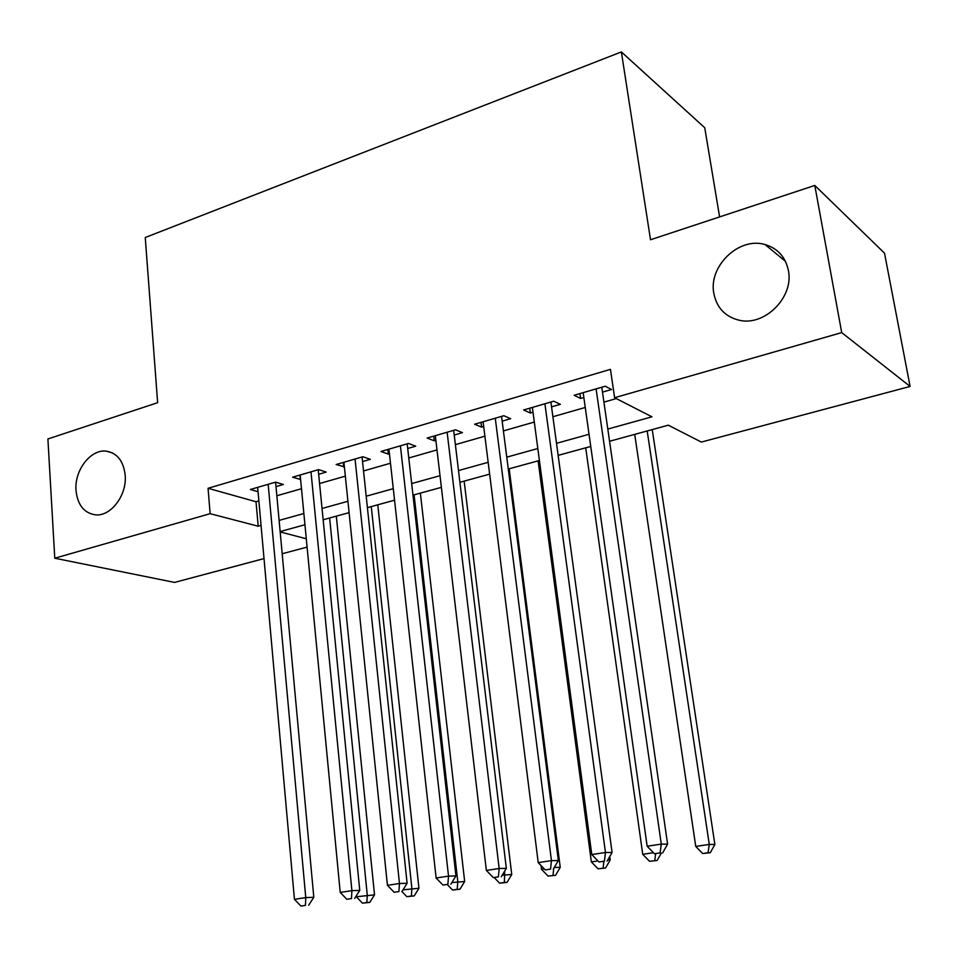 <?xml version="1.0" encoding="UTF-8"?>
<svg xmlns="http://www.w3.org/2000/svg" width="958" height="958" viewBox="0 0 958 958"><rect width="100%" height="100%" fill="white"/><g stroke="black" fill="none" stroke-linecap="round" stroke-linejoin="round"><path stroke-width="1.44" d="M125.187 475.228C127.091 495.166 110.865 516.625 95.441 514.841C84.053 513.093 77.574 504.95 76.005 490.424C74.269 470.402 90.639 448.991 106.278 451.146C117.223 453.014 123.522 461.038 125.187 475.228M788.374 270.431C794.23 297.279 764.304 326.87 738.762 320.128C725.002 316.535 716.704 307.65 713.842 293.447C708.249 266.3 738.989 236.554 765.071 244.553C777.74 248.373 785.512 256.995 788.374 270.431M719.602 216.903L704.741 127.761L621.371 51.936L145.257 237.512L157.639 402.683L47.9 438.968L54.774 558.215L210.137 513.68L258.193 526.217L261.055 525.415M621.371 51.936L650.518 239.751L814.791 185.445L884.509 253.163L910.1 386.445L701.34 442.069L668.313 425.184L609.539 441.279M307.087 547.114L282.167 553.748M264.013 558.586L174.584 582.416L54.774 558.215M275.988 486.628L283.364 484.485L275.581 482.149L250.337 489.49L258.049 491.717M318.643 474.282L326.223 472.078L318.607 469.624L292.645 477.18L300.596 479.503M362.519 461.576L370.327 459.313L362.89 456.738L336.162 464.522L344.377 466.833M407.689 448.5L415.736 446.177L408.479 443.47L380.961 451.481L388.337 454.104L389.451 453.781M454.212 435.04L462.486 432.645L455.445 429.807L427.1 438.057L434.273 440.812L435.866 440.345M502.136 421.173L510.662 418.694L503.848 415.724L474.629 424.226L481.587 427.112L483.694 426.502M551.521 406.875L560.322 404.324L553.748 401.21L523.631 409.976L530.349 413.006L532.995 412.239M607.791 429.076L651.943 416.814L614.605 397.714L610.462 369.345L208.066 488.293L256.014 501.729L258.864 500.914M276.826 495.765L301.483 488.712M319.553 483.539L345.335 476.162M363.513 470.953L390.493 463.229M408.767 457.996L436.992 449.913M455.361 444.656L484.904 436.201M503.381 430.908L534.301 422.059M552.862 416.742L585.242 407.473M603.899 402.132L616.293 398.588M602.462 392.133L611.539 389.499L605.228 386.23L574.153 395.271L580.62 398.456L583.841 397.522M814.791 185.445L841.711 332.606L910.1 386.445M208.066 488.293L210.137 513.68M614.605 397.714L841.711 332.606M279.101 520.41L303.866 513.524M322.02 508.482L347.922 501.285M366.184 496.208L393.283 488.676M411.653 483.574L440.021 475.695M458.475 470.57L488.173 462.319M506.734 457.158L537.821 448.524M556.478 443.338L589.026 434.285M280.167 531.941L306.285 538.755M590.739 446.44L558.119 455.373M539.414 460.499L508.255 469.037M489.646 474.138L459.888 482.293M441.387 487.359L412.958 495.154M394.552 500.196L367.393 507.644M349.095 512.65L323.133 519.763M304.943 524.756L280.131 531.558M256.014 501.729L258.193 526.217M579.937 393.582L580.62 398.456M529.714 408.204L530.349 413.006M481 422.382L481.587 427.112M433.723 436.13L434.273 440.812M387.822 449.482L388.337 454.104M343.251 462.463L343.718 467.025M299.926 475.06L300.369 479.563M596.104 388.888L661.283 844.106L647.153 846.225L583.159 392.648M601.78 387.236L667.594 844.142L661.283 844.106L660.11 852.919L654.458 853.758L660.11 852.919M662.649 852.907L667.594 844.142M647.153 846.225L654.458 853.758M634.711 434.393L695.748 846.429L709.267 844.429L714.872 844.465L652.242 429.579M708.046 852.74L702.645 853.53L710.297 852.728L708.046 852.74L709.267 844.429L647.189 430.968M702.645 853.53L695.748 846.429M714.872 844.465L710.297 852.728M544.91 403.785L605.456 852.5L591.781 854.56L532.361 407.437M550.898 402.037L612.078 852.488L605.456 852.5L604.426 861.158L598.966 861.972L604.426 861.158M607.085 861.122L612.078 852.488M591.781 854.56L598.966 861.972M495.274 418.227L551.449 860.631L538.216 862.619L483.095 421.76M501.549 416.395L558.358 860.559L551.449 860.631L550.551 869.134L545.27 869.912L550.551 869.134M553.329 869.074L558.358 860.559M538.216 862.619L545.27 869.912M447.135 432.226L499.154 868.499L486.353 870.427L435.315 435.662M453.661 430.334L506.339 868.367L499.154 868.499L498.399 876.845L493.274 877.6L498.399 876.845M501.285 876.762L506.339 868.367M486.353 870.427L493.274 877.6M400.408 445.829L448.524 876.127L436.118 877.995L388.936 449.158M407.186 443.853L455.948 875.935L448.524 876.127L447.889 884.318L442.931 885.048L447.889 884.318M450.871 884.222L455.948 875.935M436.118 877.995L442.931 885.048M585.709 447.817L642.734 854.296L653.44 852.704M649.512 861.278L657.116 860.488L649.512 861.278L642.734 854.296M655.643 853.758L654.757 860.524M661.295 853.111L657.116 860.488M607.743 859.985L610.21 859.961L609.743 856.524M538.121 460.858L591.349 861.913L597.96 860.931M598.02 868.798L605.564 868.008L598.02 868.798L591.349 861.913M603.863 861.601L603.097 868.056M610.21 859.961L605.564 868.008M554.275 867.469L560.238 867.361L509.177 468.785M541.03 865.541L541.51 869.301L544.276 868.894M548.072 876.091L555.568 875.301L548.072 876.091L541.51 869.301M553.724 868.403L552.994 875.373M560.238 867.361L555.568 875.301M502.267 875.121L511.752 874.534L464.151 481.12M504.387 882.462L499.597 883.156L507.045 882.378L504.387 882.462L504.674 871.133M499.597 883.156L494.208 877.576M511.752 874.534L507.045 882.378M355.047 459.026L399.462 883.504L387.427 885.324L343.91 462.259M362.052 456.99L407.102 883.276L399.462 883.504L398.947 891.563L394.133 892.269L398.947 891.563M402.013 891.443L407.102 883.276M387.427 885.324L394.133 892.269M451.865 882.593L464.666 881.504L420.37 493.119M457.206 889.347L452.559 890.018L459.948 889.24L457.206 889.347L457.804 881.719L414.072 494.855M452.559 890.018L447.446 884.725M464.666 881.504L459.948 889.24M310.991 471.839L351.897 890.665L340.222 892.425L300.165 474.988M318.212 469.743L359.753 890.389L351.897 890.665L351.49 898.58L346.82 899.275L351.49 898.58M354.64 898.448L359.753 890.389M340.222 892.425L346.82 899.275M403.007 889.838L418.945 888.27L377.775 504.794M411.377 896.029L406.875 896.688L414.215 895.91L411.377 896.029L411.892 888.521L371.273 506.578M406.875 896.688L401.833 891.467M418.945 888.27L414.215 895.91M268.168 484.305L305.758 897.61L294.441 899.311L257.654 487.359M275.593 482.149L313.805 897.287L305.758 897.61L305.458 905.394L300.92 906.064L305.458 905.394M308.68 905.238L313.805 897.287M294.441 899.311L300.92 906.064M356.232 895.922L356.316 896.772L374.518 894.856L336.318 516.158M366.866 902.532L362.483 903.166L369.764 902.388L366.866 902.532L367.273 895.143L329.624 517.991M362.483 903.166L356.316 896.772M374.518 894.856L369.764 902.388M601.145 387.415L601.828 387.762M550.227 402.228L550.946 402.564M500.854 416.598L501.585 416.922M452.942 430.537L453.697 430.849M406.443 444.069L407.222 444.356M361.286 457.206L362.088 457.493M317.409 469.971L318.236 470.234M274.778 482.377L275.617 482.628M765.071 244.553L785.488 261.39M106.278 451.146L112.445 452.918"/></g></svg>
